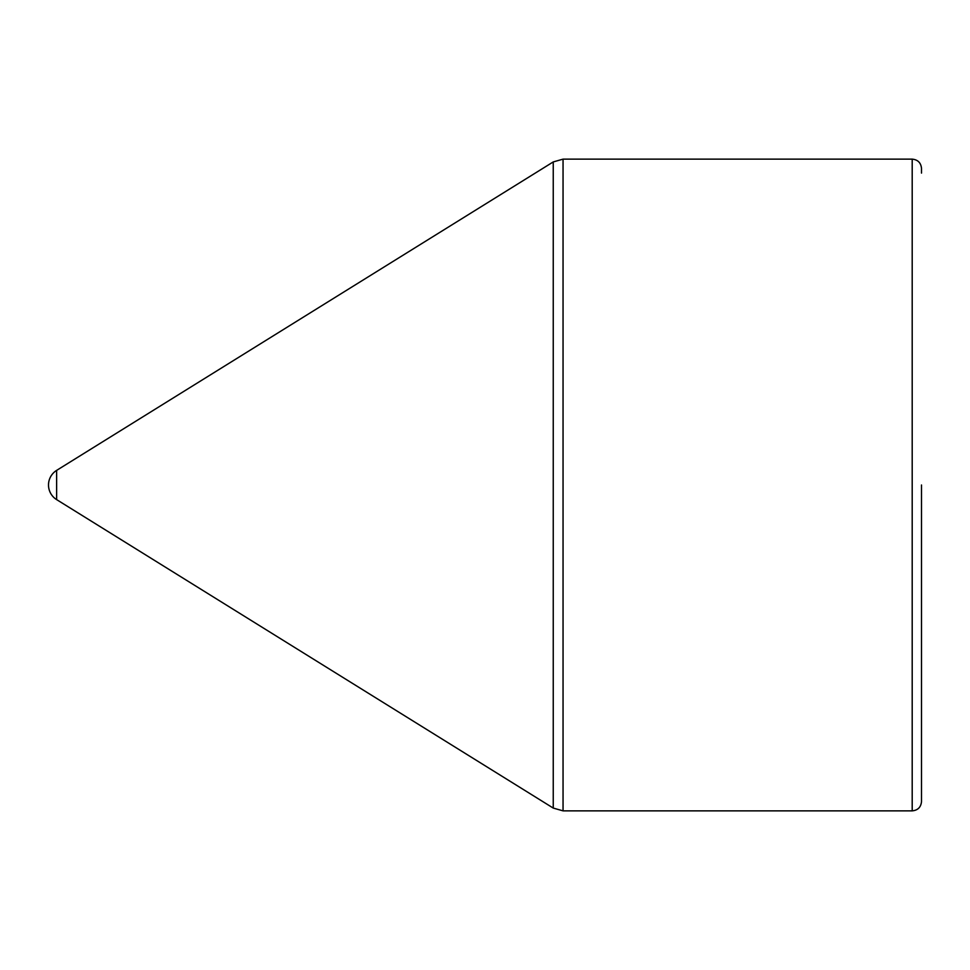 <?xml version="1.0" encoding="UTF-8"?>
<svg xmlns="http://www.w3.org/2000/svg" width="970" height="970" viewBox="0 0 970 970"><rect width="100%" height="100%" fill="white"/><g stroke="black" fill="none" stroke-linecap="round" stroke-linejoin="round"><path stroke-width="1.45" d="M921.5 485L921.5 801.572C920.954 807.21 917.85 810.314 912.2 810.859L912.2 159.141C917.85 159.686 920.954 162.79 921.5 168.428L921.5 173.084M56.624 499.611A17.205 17.205 0 0 1 56.624 470.389L56.624 499.611L553.239 808.071L553.239 161.929L563.049 159.141L563.049 810.859L553.239 808.071M563.049 810.859L912.2 810.859M563.049 159.141L912.2 159.141M56.624 470.389L553.239 161.929"/></g></svg>

